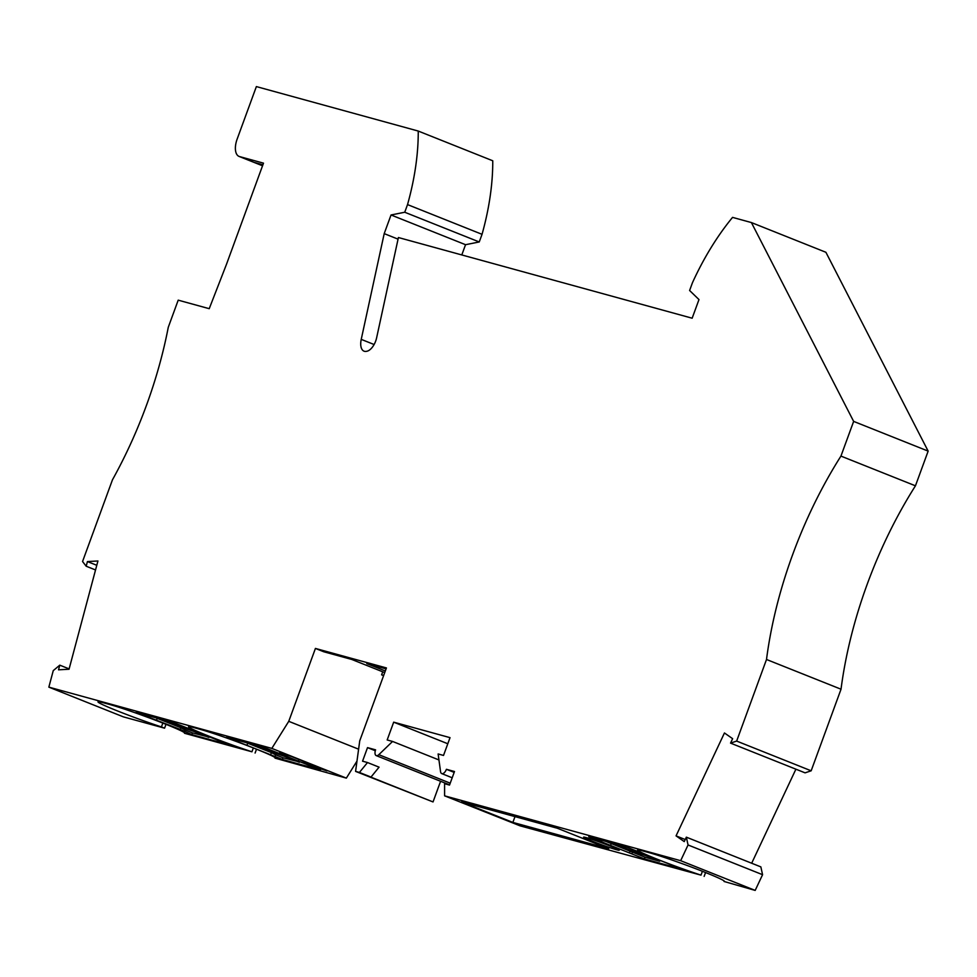 <?xml version="1.0" encoding="UTF-8"?>
<svg xmlns="http://www.w3.org/2000/svg" width="977" height="977" viewBox="0 0 977 977"><rect width="100%" height="100%" fill="white"/><g stroke="black" fill="none" stroke-linecap="round" stroke-linejoin="round"><path stroke-width="1.47" d="M680.664 860.688L755.184 890.413L762.573 874.696L688.052 844.971L680.664 860.688L444.596 795.84L520.008 825.821L700.997 875.136A43.367 2.113 20.1 0 1 658.816 859.858A43.367 2.113 20.1 0 1 637.578 850.075A43.367 2.113 20.1 0 1 643.574 851.138L648.899 852.591A43.367 2.113 20.1 0 1 695.05 868.443A43.367 2.113 20.1 0 1 724.36 881.352A43.367 2.113 20.1 0 1 724.067 881.474L755.184 890.413M383.692 675.412L381.616 674.851L383.607 675.644M385.317 670.967L366.79 663.578L386.074 668.879M438.942 759.947L392.571 741.445L378.82 754.684A5.422 2.748 111.7 0 1 376.243 755.612A5.422 2.748 111.7 0 1 375.583 749.847L367.523 747.625L362.552 761.181L367.499 762.536L359.426 772.453L355.579 771.39L359.744 740.822L386.428 667.938L315.424 648.435L323.741 651.757L351.696 659.438L384.718 672.603M367.499 762.536L379.064 767.165L371.004 777.069L370.1 776.825L433.031 801.934L355.579 771.39M359.426 772.453L371.004 777.069M440.59 781.282L433.031 801.934M367.523 747.625L375.302 750.739M730.552 743.118L805.072 772.844L811.166 770.804L841.026 689.212A271.069 137.415 111.7 0 1 915.449 485.813L840.941 456.088A271.069 137.415 111.7 0 0 766.505 659.487L736.646 741.079L730.552 743.118L732.64 738.685L724.446 732.97L676.06 835.872L684.254 841.6L686.342 837.167L760.851 866.892L762.573 874.696M262.898 164.795L254.008 162.353L239.536 156.576L263.497 163.159L226.591 264.01L209.225 308.683L178.205 300.159L168.276 327.283A271.069 137.415 111.7 0 1 112.453 479.829L82.556 561.519L86.184 566.22L95.538 569.957M239.536 156.576A16.267 8.243 111.7 0 1 239.096 156.43A16.267 8.243 111.7 0 1 237.13 139.125L256.365 86.587L418.241 131.052L492.75 160.778A171.671 87.026 111.7 0 1 482.04 234.321L407.531 204.596A171.671 87.026 111.7 0 0 418.241 131.052M320.517 769.949L282.365 759.459L226.652 737.244L264.816 747.723L320.517 769.949M298.4 761.23L327.002 770.926L291.854 756.638L279.642 752.595L285.174 755.954L298.4 761.23L299.047 759.459M180.256 729.428L136.133 712.38L174.297 722.858L229.998 745.085L191.834 734.594L180.256 729.428L180.879 727.731L155.697 717.753M164.576 728.183L161.425 726.925A43.367 2.113 20.1 0 1 119.243 711.635A43.367 2.113 20.1 0 1 98.005 701.865A43.367 2.113 20.1 0 1 104.002 702.927L109.326 704.38A43.367 2.113 -159.9 0 1 155.465 720.232A43.367 2.113 -159.9 0 1 184.787 733.141A43.367 2.113 -159.9 0 1 184.494 733.263L251.944 751.789A43.367 2.113 20.1 0 1 209.762 736.499A43.367 2.113 20.1 0 1 188.524 726.729A43.367 2.113 20.1 0 1 194.521 727.78L199.845 729.245A43.367 2.113 -159.9 0 1 245.984 745.097A43.367 2.113 -159.9 0 1 275.306 758.005A43.367 2.113 -159.9 0 1 275.013 758.128L346.346 778.119L271.826 748.394L48.85 687.136L123.358 716.862L164.576 728.183L165.992 724.336M69.135 668.891L59.78 665.166L53.259 670.625L48.85 687.136M59.78 665.166L58.535 669.819L69.037 669.245L97.932 560.981L87.429 561.567L96.784 565.292M86.184 566.22L87.429 561.567M161.425 726.925L162.829 723.09M251.944 751.789L253.348 747.955M255.095 753.047L256.511 749.2M191.834 734.594L192.457 732.897L208.993 737.098M208.883 737.415L194.289 731.59A18.075 0.879 20.1 0 1 176.593 725.19A18.075 0.879 20.1 0 1 167.604 721.063A18.075 0.879 20.1 0 1 167.641 721.026M184.445 731.651L185.068 729.953L180.879 727.731M185.068 729.953L192.457 732.897M157.212 718.29L156.589 719.988M143.534 715.323L143.839 714.492M282.365 759.459L282.976 757.761L299.512 761.962M299.402 762.28L284.808 756.454A18.075 0.879 20.1 0 1 267.112 750.055A18.075 0.879 20.1 0 1 258.123 745.927A18.075 0.879 20.1 0 1 258.172 745.891M274.964 756.516L275.587 754.818L271.398 752.595L246.216 742.618M275.587 754.818L282.976 757.761M271.398 752.595L270.776 754.293M247.731 743.155L247.108 744.853M234.053 740.187L234.358 739.357M285.174 755.954L285.748 754.378M686.342 837.167L688.052 844.971M479.243 241.966L465.54 244.702L391.032 214.977L404.734 212.241L479.243 241.966L482.04 234.321M404.734 212.241L407.531 204.596M391.032 214.977L384.205 233.625L398.054 239.145M465.54 244.702L461.803 254.936M384.205 233.625L361.234 339.373L374.106 344.515M915.449 485.813L928.15 451.118L825.907 252.286L751.398 222.561L732.555 217.382A171.671 87.026 -68.3 0 0 692.4 282.841L689.603 290.499L698.982 299.573L692.156 318.209L398.408 237.533L376.597 337.932A12.652 6.412 111.7 0 1 366.656 351.293A14.46 7.327 111.7 0 1 364.018 351.17A14.46 7.327 111.7 0 1 361.234 339.373M315.424 648.435L288.752 721.331L358.608 749.188M381.616 674.851L382.728 671.822M346.346 778.119L356.984 761.095M271.826 748.394L288.752 721.331M588.74 836.703L644.441 858.917L682.605 869.396L626.904 847.181L588.74 836.703M461.51 801.934L512.864 822.414L608.708 848.744L557.354 828.252L461.51 801.934M610.747 846.241A18.978 0.928 -159.9 0 0 600.366 842.321A18.978 0.928 -159.9 0 0 583.599 837.167A18.978 0.928 -159.9 0 0 592.099 841.124A18.978 0.928 -159.9 0 0 609.99 847.682A18.978 0.928 -159.9 0 0 619.247 850.21A18.978 0.928 -159.9 0 0 610.747 846.241M618.478 844.861A18.075 0.879 -159.9 0 0 618.429 844.897A18.075 0.879 -159.9 0 0 627.417 849.025A18.075 0.879 -159.9 0 0 645.113 855.425L645.247 855.058M659.841 860.871L645.113 855.425M601.869 840.305L601.343 841.722M444.596 795.84L444.584 783.713L449.53 785.081L454.488 771.512L446.416 769.302L454.171 772.392M392.571 741.445L387.173 739.968L393.682 722.162L450.031 737.647L443.521 755.441L438.123 753.963L440.554 771.647A5.422 2.748 -68.3 0 0 441.751 773.601A5.422 2.748 -68.3 0 0 446.416 769.302M393.682 722.162L447.796 743.753M795.901 769.192L751.679 863.228M705.565 872.546L704.148 876.393M766.505 659.487L841.026 689.212M840.941 456.088L853.642 421.392L751.398 222.561M736.646 741.079L811.166 770.804M685.219 839.536L676.06 835.872M928.15 451.118L853.642 421.392M700.997 875.136L702.402 871.301M605.85 841.392L645.064 857.22L644.441 858.917M659.707 861.25L645.064 857.22M610.686 845.007L611.309 843.31M629.603 852.555L630.226 850.857M632.461 852.2L631.838 853.886M512.864 822.414L514.989 816.625M320.493 768.997L320.798 768.154M378.82 754.684L450.226 783.175M239.096 156.43L262.532 165.785M452.192 777.777L441.751 773.601M376.243 755.612L449.603 784.873"/></g></svg>
